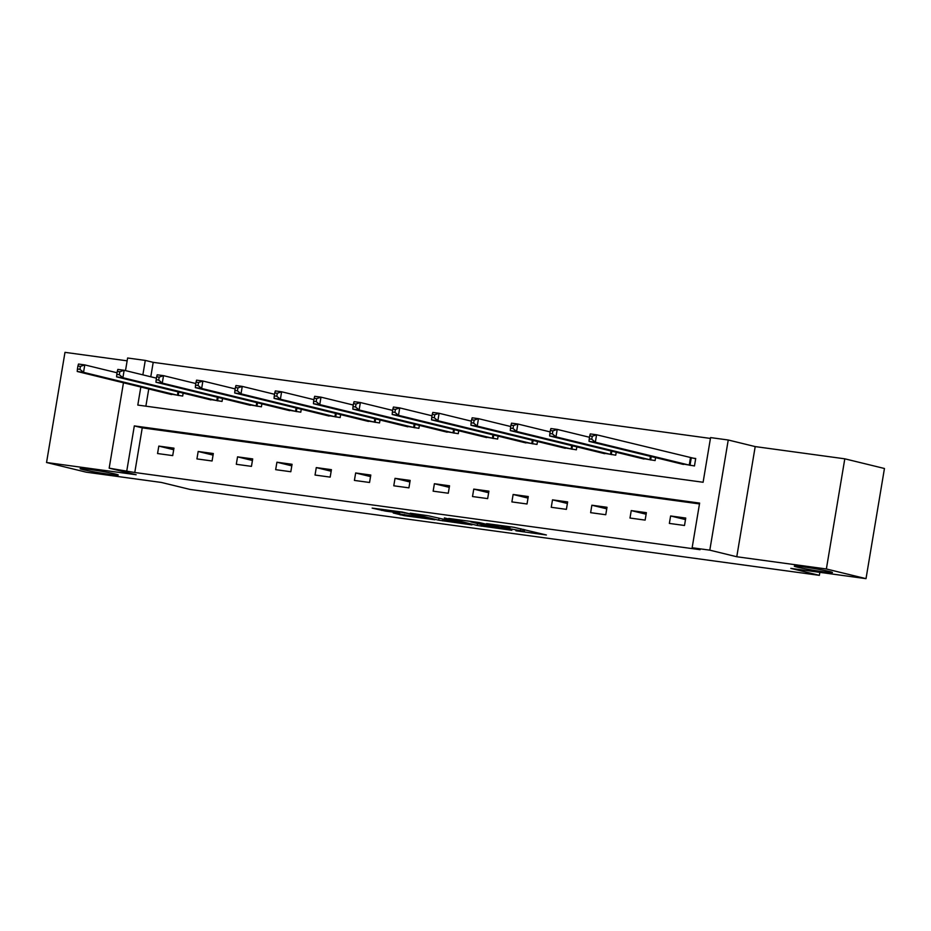 <?xml version="1.0" encoding="UTF-8"?>
<svg xmlns="http://www.w3.org/2000/svg" width="931" height="931" viewBox="0 0 931 931"><rect width="100%" height="100%" fill="white"/><g stroke="black" fill="none" stroke-linecap="round" stroke-linejoin="round"><path stroke-width="1.4" d="M515.902 530.786L546.404 534.988L513.9 527.283L486.622 523.618L506.08 526.981L509.851 528.04L501.413 527.249L522.896 531.089L515.902 530.786M115.339 474.03A19.342 0.908 -170.5 0 0 93.973 470.062A19.342 0.908 -170.5 0 0 80.113 468.63A19.342 0.908 -170.5 0 0 83.034 469.62A19.342 0.908 -170.5 0 0 104.388 473.588A19.342 0.908 -170.5 0 0 118.26 475.019A19.342 0.908 -170.5 0 0 115.339 474.03M829.533 571.541A19.342 0.908 -170.5 0 0 808.178 567.573A19.342 0.908 -170.5 0 0 794.306 566.141A19.342 0.908 -170.5 0 0 797.227 567.13A19.342 0.908 -170.5 0 0 818.593 571.087A19.342 0.908 -170.5 0 0 832.454 572.53A19.342 0.908 -170.5 0 0 829.533 571.541M393.243 512.981L404.217 515.658L434.812 519.754L402.308 512.05L372.156 508.105L385.69 511.131L399.562 512.958L393.208 511.247L398.899 511.841L407.662 513.458L427.306 518.369L393.243 512.981M699.484 503.927L142.245 427.853L134.774 472.506L109.171 468.165L123.462 382.769M866.016 578.651L826.367 568.981L844.801 458.82L884.45 468.491L866.016 578.651L790.815 568.387L819.361 575.346L189.959 489.415L161.412 482.456L86.199 472.18L46.55 462.509L136.135 474.74L109.171 468.165M844.801 458.82L755.204 446.589L736.77 556.75L826.367 568.981M736.77 556.75L709.806 550.163L692.14 547.754L699.623 503.089L134.32 425.909L126.837 470.574M134.774 472.506L700.077 549.686L692.14 547.754M477.219 525.456L511.852 530.274L479.349 522.57L448.754 518.462L477.219 525.456L477.522 523.653M471.959 524.909L438.699 520.196L410.234 513.202L428.144 515.739L443.54 519.23L453.211 520.476L444.39 517.915L472.005 524.653M127.14 360.832L64.984 352.349L46.55 462.509M819.361 575.346L819.862 572.344M685.751 518.043L670.611 515.972L669.366 523.42L684.506 525.48L685.751 518.043M646.382 512.667L631.241 510.595L629.996 518.043L645.136 520.103L646.382 512.667M607.012 507.29L591.872 505.219L590.626 512.667L605.767 514.738L607.012 507.29M567.642 501.914L552.502 499.854L551.257 507.29L566.397 509.362L567.642 501.914M528.273 496.537L513.132 494.477L511.887 501.914L527.027 503.985L528.273 496.537M488.903 491.161L473.763 489.101L472.517 496.537L487.658 498.609L488.903 491.161M449.533 485.796L434.393 483.724L433.148 491.172L448.288 493.232L449.533 485.796M410.164 480.419L395.023 478.348L393.778 485.796L408.918 487.856L410.164 480.419M370.794 475.043L355.654 472.971L354.408 480.419L369.549 482.479L370.794 475.043M331.424 469.666L316.284 467.595L315.039 475.043L330.179 477.114L331.424 469.666M292.066 464.29L276.914 462.218L275.669 469.666L290.809 471.738L292.066 464.29M252.697 458.913L237.545 456.853L236.299 464.29L251.451 466.361L252.697 458.913M213.327 453.537L198.175 451.477L196.93 458.913L212.082 460.985L213.327 453.537M173.957 448.16L158.805 446.1L157.56 453.537L172.712 455.608L173.957 448.16M710.434 438.431L153.208 362.345L150.787 376.776M148.762 388.937L145.876 406.172M679.409 463.417L694.468 465.942L695.713 458.494L691.628 457.936M655.599 457.61L655.098 460.566L640.039 458.04M616.229 452.233L615.728 455.189L600.67 452.664M576.859 446.857L576.359 449.813L561.3 447.287M537.49 441.48L537.001 444.436L521.93 441.911M498.12 436.104L497.631 439.06L482.561 436.534M458.75 430.727L458.261 433.683L443.191 431.169M419.381 425.351L418.892 428.318L403.821 425.793M380.011 419.986L379.522 422.942L364.452 420.416M340.641 414.609L340.152 417.565L325.082 415.04M301.272 409.233L300.783 412.189L285.712 409.663M261.902 403.856L261.413 406.812L246.343 404.287M222.532 398.48L222.044 401.436L206.973 398.91M183.163 393.103L182.674 396.059L167.603 393.545M125.499 370.608L127.617 358.004L145.283 360.413L142.862 374.844M153.208 362.345L145.283 360.413M140.825 387.005L137.8 405.078L703.103 482.258L710.574 437.593L728.24 440.002L709.806 550.163M755.204 446.589L728.24 440.002M142.245 427.853L134.32 425.909M670.611 515.972L685.495 519.603M631.241 510.595L646.126 514.226M591.872 505.219L606.756 508.85M552.502 499.854L567.386 503.485M513.132 494.477L528.017 498.108M473.763 489.101L488.647 492.732M434.393 483.724L449.277 487.355M395.023 478.348L409.908 481.979M355.654 472.971L370.538 476.602M316.284 467.595L331.168 471.226M276.914 462.218L291.799 465.849M237.545 456.853L252.429 460.484M198.175 451.477L213.059 455.108M158.805 446.1L173.69 449.731M505.58 529.262L481.63 523.234L470.83 521.884L489.078 526.469L505.58 529.262M451.302 521.395L465.756 523.606L454.014 520.895L444.355 519.661L451.302 521.395M589.73 435.906L589.23 438.885L591.755 439.223L592.256 436.255L589.73 435.906L590.277 433.916L596.585 434.777L595.34 442.225L589.032 441.364L683.412 464.429M695.678 458.75L596.585 434.777L592.256 436.255M690.383 465.384L595.34 442.225L591.755 439.223M589.032 441.364L589.23 438.885M550.361 430.529L549.86 433.509L552.386 433.858L552.886 430.878L550.361 430.529L550.908 428.539L557.215 429.4L555.97 436.848L549.662 435.987L644.043 459.053M589.498 437.279L557.215 429.4L552.886 430.878M651.013 460.007L555.97 436.848L552.386 433.858M549.662 435.987L549.86 433.509M510.991 425.153L510.491 428.132L513.016 428.481L513.516 425.502L510.991 425.153L511.538 423.163L517.845 424.024L516.6 431.472L510.293 430.611L604.673 453.676M550.128 431.903L517.845 424.024L513.516 425.502M611.644 454.631L516.6 431.472L513.016 428.481M510.293 430.611L510.491 428.132M471.621 419.776L471.121 422.755L473.646 423.105L474.147 420.125L471.621 419.776L472.168 417.798L478.476 418.659L477.231 426.095L470.923 425.234L565.303 448.3M510.758 426.538L478.476 418.659L474.147 420.125M572.274 449.254L477.231 426.095L473.646 423.105M470.923 425.234L471.121 422.755M432.252 414.411L431.751 417.379L434.277 417.728L434.777 414.749L432.252 414.411L432.799 412.421L439.106 413.283L437.861 420.719L431.553 419.858L525.934 442.923M471.389 421.161L439.106 413.283L434.777 414.749M532.904 443.878L437.861 420.719L434.277 417.728M431.553 419.858L431.751 417.379M392.882 409.035L392.382 412.014L394.907 412.352L395.407 409.372L392.882 409.035L393.429 407.045L399.736 407.906L398.491 415.342L392.184 414.481L486.564 437.558M432.019 415.785L399.736 407.906L395.407 409.372M493.546 438.501L398.491 415.342L394.907 412.352M392.184 414.481L392.382 412.014M353.512 403.658L353.012 406.638L355.537 406.975L356.038 403.996L353.512 403.658L354.059 401.668L360.367 402.529L359.122 409.977L352.814 409.116L447.194 432.182M392.649 410.408L360.367 402.529L356.038 403.996M454.177 433.136L359.122 409.977L355.537 406.975M352.814 409.116L353.012 406.638M314.143 398.282L313.642 401.261L316.168 401.598L316.668 398.631L314.143 398.282L314.69 396.292L320.997 397.153L319.752 404.601L313.444 403.74L407.825 426.805M353.28 405.032L320.997 397.153L316.668 398.631M414.807 427.76L319.752 404.601L316.168 401.598M313.444 403.74L313.642 401.261M274.773 392.905L274.273 395.884L276.798 396.234L277.298 393.254L274.773 392.905L275.32 390.915L281.627 391.776L280.382 399.224L274.075 398.363L368.467 421.429M313.91 399.655L281.627 391.776L277.298 393.254M375.437 422.383L280.382 399.224L276.798 396.234M274.075 398.363L274.273 395.884M235.403 387.529L234.903 390.508L237.428 390.857L237.929 387.878L235.403 387.529L235.95 385.539L242.258 386.4L241.013 393.848L234.705 392.987L329.097 416.052M274.54 394.279L242.258 386.4L237.929 387.878M336.068 417.007L241.013 393.848L237.428 390.857M234.705 392.987L234.903 390.508M196.034 382.152L195.533 385.131L198.059 385.481L198.559 382.501L196.034 382.152L196.581 380.162L202.888 381.035L201.643 388.471L195.335 387.61L289.727 410.676M235.171 388.902L202.888 381.035L198.559 382.501M296.698 411.63L201.643 388.471L198.059 385.481M195.335 387.61L195.533 385.131M156.664 376.776L156.175 379.755L158.689 380.104L159.189 377.125L156.664 376.776L157.211 374.797L163.519 375.659L162.273 383.095L155.966 382.234L250.358 405.299M195.801 383.537L163.519 375.659L159.189 377.125M257.328 406.253L162.273 383.095L158.689 380.104M155.966 382.234L156.175 379.755M117.294 371.411L116.806 374.378L119.319 374.728L119.82 371.748L117.294 371.411L117.841 369.421L124.149 370.282L122.904 377.718L116.596 376.857L210.988 399.923M156.443 378.161L124.149 370.282L119.82 371.748M217.959 400.877L122.904 377.718L119.319 374.728M116.596 376.857L116.806 374.378M77.925 366.034L77.436 369.013L79.95 369.351L80.45 366.372L77.925 366.034L78.472 364.044L84.779 364.905L83.534 372.342L77.226 371.481L171.618 394.558M117.073 372.784L84.779 364.905L80.45 366.372M178.589 395.5L83.534 372.342L79.95 369.351M77.226 371.481L77.436 369.013M523.199 529.285L522.896 531.089M520.86 528.715L520.557 530.519M508.582 526.562L508.419 527.551M506.208 526.236L506.08 526.981M481.513 524.63L481.257 526.178M443.028 519.161L442.737 520.918M439.001 518.392L438.699 520.196M454.119 520.289L454.014 520.895M385.911 509.816L385.69 511.131M381.85 509.257L381.652 510.421M404.403 514.506L404.217 515.658M400.342 513.947L400.179 514.936M691.256 457.866L690.011 465.302M690.476 457.691L689.231 465.139M651.2 456.527L650.641 459.926M650.432 456.341L649.861 459.763M611.83 451.163L611.271 454.549M611.062 450.965L610.492 454.386M572.46 445.786L571.902 449.173M571.692 445.6L571.122 449.01M533.102 440.41L532.532 443.808M532.323 440.223L531.752 443.633M493.733 435.033L493.162 438.431M492.953 434.847L492.383 438.257M454.363 429.656L453.793 433.055M453.583 429.47L453.013 432.88M414.993 424.28L414.423 427.678M414.214 424.094L413.643 427.504M375.624 418.903L375.053 422.302M374.844 418.717L374.274 422.139M336.254 413.539L335.684 416.925M335.474 413.341L334.904 416.762M296.884 408.162L296.314 411.549M296.105 407.964L295.534 411.386M257.515 402.786L256.944 406.184M256.735 402.599L256.165 406.009M218.145 397.409L217.575 400.807M217.377 397.223L216.795 400.633M178.775 392.032L178.205 395.431M178.007 391.846L177.425 395.256M524.653 529.646L524.328 531.578M510.06 526.76L509.851 528.04"/></g></svg>
